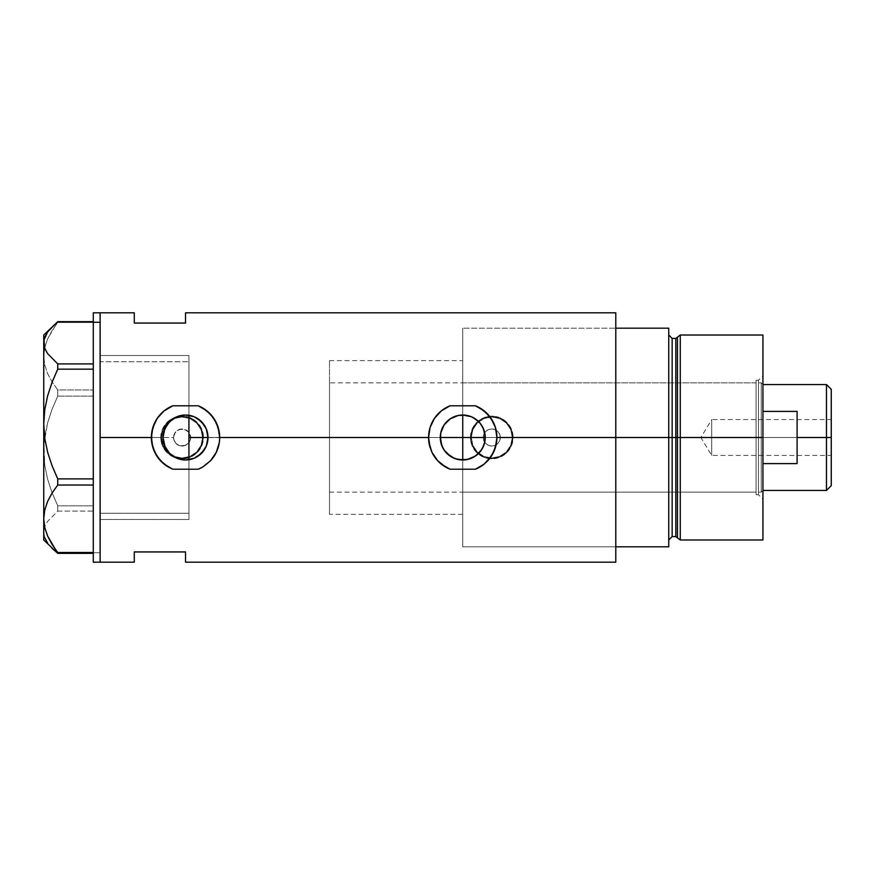 <?xml version="1.0" encoding="UTF-8"?>
<svg xmlns="http://www.w3.org/2000/svg" width="875" height="875" viewBox="0 0 875 875"><rect width="100%" height="100%" fill="white"/><g stroke="black" fill="none" stroke-linecap="round" stroke-linejoin="round"><path stroke-width="0.66" stroke-dasharray="4.38 3.28" d="M191.089 459.277L189.459 459.627M195.147 457.811L193.528 458.5M198.822 455.623L197.291 456.652M201.961 452.834L200.681 454.103M204.531 449.498L203.536 450.953M206.434 445.747L205.789 447.212M207.605 441.7L207.331 442.936M207.998 437.413L440.267 437.5L207.998 437.587M442.881 448.022L445.375 451.763M446.841 453.381L450.231 456.17M446.305 452.823L444.894 451.161M452.966 457.734L450.242 456.181M455.273 458.697L462.744 459.977L462.744 546.82L462.744 437.5L462.744 546.809L462.744 437.5L483.241 437.5A8.542 8.542 0 0 0 491.783 446.042A8.542 8.542 0 0 0 500.325 437.5L499.68 440.77L497.831 443.537L495.064 445.386L491.794 446.042L488.523 445.397L485.745 443.548L483.897 440.781L483.241 437.5L483.897 440.781L485.745 443.548L488.523 445.397L491.794 446.042L495.064 445.386L497.831 443.537L499.68 440.77L500.325 437.5L615.792 437.5L485.22 437.5L615.792 437.5L615.792 546.82L615.792 437.5L513.133 437.5A21.35 21.35 0 0 1 491.783 458.85A21.35 21.35 0 0 1 470.433 437.5L472.073 445.703L476.7 452.605L483.613 457.231L491.794 458.85L499.975 457.22L506.887 452.583L511.503 445.67L513.133 437.5L511.503 429.319L506.877 422.406L499.953 417.78L491.772 416.15L483.602 417.78L476.689 422.395L472.062 429.319L470.433 437.5L203.459 437.5A21.35 21.35 0 0 1 182.109 458.85A21.35 21.35 0 0 1 160.759 437.5L162.389 445.703L167.016 452.605L173.939 457.231L182.12 458.85L190.302 457.22L197.214 452.583L201.83 445.67L203.459 437.5L201.83 429.319L199.85 425.622L193.977 419.748L186.277 416.566L177.931 416.555L170.231 419.748L164.358 425.633L162.389 429.319L160.759 437.5L100.122 437.5L173.567 437.5A8.542 8.542 0 0 0 182.109 446.042A8.542 8.542 0 0 0 190.652 437.5L462.744 437.5L462.744 328.18L462.744 546.82L462.744 328.191L462.744 437.5L190.652 437.5L190.203 440.202L190.487 435.838L189.208 432.753L186.845 430.402L182.109 428.958L177.362 430.402L175 432.753L173.731 435.838L173.983 440.136L173.567 437.5L100.122 437.5L100.122 519.487L100.122 312.812L100.122 437.5L160.759 437.5L162.389 445.703L167.016 452.605L173.939 457.231L182.12 458.85L190.302 457.22L197.214 452.583L201.83 445.67L203.459 437.5L470.433 437.5L472.073 445.703L476.7 452.605L483.613 457.231L491.794 458.85L499.975 457.22L506.887 452.583L511.503 445.67L513.133 437.5L615.792 437.5L615.792 562.188L615.792 328.18L615.792 506.855L615.792 341.086L615.792 437.5L500.325 437.5L499.669 434.23L497.82 431.463L495.053 429.603L491.783 428.958L488.512 429.614L485.745 431.463L483.897 434.23L483.241 437.5L462.744 437.5L462.744 492.155L462.744 437.5L756.098 437.5L462.744 437.5L462.744 328.18L462.744 437.5L615.792 437.5L615.792 328.18L615.792 437.5L462.744 437.5L462.744 546.82L462.744 459.977M459.113 459.681L458.336 459.539M189.667 441.47L190.203 440.202L189.667 441.47M188.934 459.714L188.934 514.369L188.934 442.63L184.658 445.648L179.408 445.605L176.039 443.516L173.983 440.136L176.039 443.516L180.698 445.922L185.894 445.156L188.934 442.63L188.934 519.487L188.934 459.714M161.612 437.5A20.497 20.497 0 0 1 182.109 417.003A20.497 20.497 0 0 1 202.606 437.5A20.497 20.497 0 0 0 182.109 417.003A20.497 20.497 0 0 0 161.612 437.5L163.166 445.342L167.617 451.992L174.267 456.433L182.109 457.997L189.952 456.433L196.602 451.992L201.042 445.342L202.606 437.5L201.042 429.658L196.602 423.008L189.952 418.567L182.109 417.003L174.267 418.567L167.617 423.008L163.166 429.658L161.612 437.5A20.497 20.497 0 0 0 182.109 457.997A20.497 20.497 0 0 0 202.606 437.5A20.497 20.497 0 0 1 182.109 457.997A20.497 20.497 0 0 1 161.612 437.5L163.166 429.658L167.617 423.008L174.267 418.567L182.109 417.003L189.952 418.567L196.602 423.008L201.042 429.658L202.606 437.5L201.042 445.342L196.602 451.992L189.952 456.433L182.109 457.997L174.267 456.433L167.617 451.992L163.166 445.342L161.612 437.5M471.286 437.5A20.497 20.497 0 0 1 491.783 417.003A20.497 20.497 0 0 1 512.28 437.5A20.497 20.497 0 0 0 491.783 417.003A20.497 20.497 0 0 0 471.286 437.5L472.85 445.342L477.291 451.992L483.941 456.433L491.783 457.997L499.625 456.433L506.275 451.992L510.716 445.342L512.28 437.5L510.716 429.658L506.275 423.008L499.625 418.567L491.783 417.003L483.941 418.567L477.291 423.008L472.85 429.658L471.286 437.5A20.497 20.497 0 0 0 491.783 457.997A20.497 20.497 0 0 0 512.28 437.5A20.497 20.497 0 0 1 491.783 457.997A20.497 20.497 0 0 1 471.286 437.5L472.85 429.658L477.291 423.008L483.941 418.567L491.783 417.003L499.625 418.567L506.275 423.008L510.716 429.658L512.28 437.5L510.716 445.342L506.275 451.992L499.625 456.433L491.783 457.997L483.941 456.433L477.291 451.992L472.85 445.342L471.286 437.5M483.514 446.108L484.794 441.886M482.606 448.022L481.447 449.969M481.436 449.991L478.647 453.392L473.102 457.45M179.309 459.102L184.067 459.933M206.588 445.342L207.648 441.481M467.152 459.539L466.583 459.648M471.384 458.248L469.361 458.981M163.57 442.323L163.045 437.5L100.122 437.5L100.122 562.188L100.122 355.513L100.122 519.487L100.122 437.5L163.045 437.5L163.57 432.666M164.938 446.523L163.909 443.691M167.223 450.559L165.736 448.175M170.286 454.027L168.394 452.058M174.016 456.805L171.784 455.284M178.216 458.762L175.766 457.756M182.733 459.802L180.162 459.331M187.48 459.889L184.756 459.966M615.792 312.812L615.792 514.795L615.792 328.18L668.741 328.18L668.741 546.82L615.792 546.82L615.792 426.781L615.792 546.82L462.744 546.82L668.741 546.82L668.741 328.18L462.744 328.18L615.792 328.18L615.792 426.781L615.792 312.812M134.28 312.812L134.28 323.061L185.522 323.061L185.522 312.812L185.522 323.061L134.28 323.061L134.28 312.812M188.934 432.37L188.934 355.523L188.934 432.37L184.647 429.352L179.397 429.395L175.175 432.512L173.567 437.5L174.213 440.77L176.072 443.537L178.839 445.386L182.109 446.042L185.369 445.386L188.147 443.537L189.995 440.77L190.652 437.5A8.542 8.542 0 0 0 182.109 428.958A8.542 8.542 0 0 0 173.567 437.5L173.983 434.875L176.039 431.484L179.397 429.395L182.022 428.958L184.647 429.352L188.059 431.375L190.203 434.798L190.652 437.5L188.934 432.37L188.934 355.513L188.934 432.37M134.28 551.939L134.28 562.188L134.28 551.939L185.522 551.939L134.28 551.939M185.522 562.188L185.522 551.939L185.522 562.188M184.778 415.034L187.469 415.1M188.923 415.286L188.934 513.275L100.122 513.275L100.122 355.513L100.122 437.5L100.122 355.513L100.122 361.725L188.934 361.725L100.122 361.725L100.122 355.513L100.122 519.487L100.122 361.725L100.122 519.487L100.122 513.275L188.934 513.275L188.934 519.487L188.934 355.513L188.934 415.286L192.828 416.238M180.162 415.669L182.766 415.188M175.777 417.244L178.216 416.238M171.795 419.705L174.016 418.195M168.383 422.953L170.297 420.962M165.758 426.803L167.223 424.452M163.92 431.266L164.938 428.477M476.394 419.639L482.606 426.978M470.181 416.292L467.173 415.461M472.5 417.244L475.234 418.808M465.336 415.166L462.733 415.023M434.481 418.305A34.158 34.158 0 0 0 434.459 418.348L431.583 423.5M429.745 428.673L428.958 432.436A34.158 34.158 0 0 0 428.958 432.458M428.739 434.219L428.958 442.564L430.084 447.508A34.158 34.158 0 0 0 431.977 452.342M484.137 464.133A34.158 34.158 0 0 0 487.889 460.622L487.955 460.556M450.034 405.792L441.306 410.911L434.448 418.359M431.375 423.981L429.855 428.258M428.958 432.436L428.805 433.595M428.586 437.5L428.597 438.353M430.084 447.508L431.922 452.244L437.598 460.622L445.484 466.977L450.034 469.208M475.453 469.208L480.014 466.977L487.889 460.622M489.552 458.675L491.017 456.673M491.039 456.652L492.319 454.606M492.363 454.519L494.08 451.106M494.331 450.505L495.392 447.562M495.403 447.508L496.902 437.117M496.912 437.5L495.403 427.492M495.381 427.416L494.178 424.123M493.566 422.778L487.867 414.345L480.014 408.023L475.453 405.792M172.812 405.792L168.252 408.023A34.158 34.158 0 0 0 168.241 408.034M152.523 428.673L151.736 432.436A34.158 34.158 0 0 0 151.736 432.469M168.263 466.977A34.158 34.158 0 0 0 172.812 469.208L168.252 466.977L160.377 460.622L154.7 452.244L151.747 442.652M198.231 469.208L202.792 466.977A34.158 34.158 0 0 0 210.656 460.644L210.722 460.567M168.252 408.023L160.377 414.378L154.361 423.5M154.153 423.959L152.873 427.438M152.862 427.492L152.633 428.258M151.736 432.436L151.583 433.595M151.364 437.5L151.736 442.564M202.792 466.977L210.667 460.622M212.341 458.664L213.795 456.673M213.806 456.652L215.097 454.606M215.141 454.519L216.858 451.106M217.109 450.505L218.17 447.562M218.181 447.508L219.68 437.117M219.68 437.5L218.181 427.492M218.148 427.394L216.967 424.145M216.344 422.778L210.634 414.345L202.792 408.023L198.231 405.792M441.984 428.881L440.694 433.147M445.375 423.227L444.041 425.042M446.873 421.575L452.878 417.298M454.191 416.719L455.262 416.303M458.369 415.45L459.058 415.33M481.447 425.031L480.123 423.248M470.433 437.5A21.35 21.35 0 0 1 491.783 416.15A21.35 21.35 0 0 1 513.133 437.5L511.503 429.319L506.877 422.406L499.953 417.78L491.772 416.15L483.602 417.78L476.689 422.395L472.062 429.319L470.433 437.5L470.838 433.333L474.031 425.633L479.927 419.748L487.616 416.555L495.95 416.555L499.953 417.769L503.65 419.748L509.534 425.633L512.728 433.333L512.728 441.667L511.514 445.67L506.877 452.594L503.65 455.252L495.95 458.445L487.616 458.445L483.613 457.231L479.927 455.252L474.031 449.367L470.838 441.667L470.433 437.5M160.759 437.5A21.35 21.35 0 0 1 182.109 416.15A21.35 21.35 0 0 1 203.459 437.5L201.83 429.319L197.203 422.406L190.28 417.78L182.098 416.15L173.928 417.78L167.016 422.395L162.389 429.319L160.759 437.5L162.378 429.33L167.005 422.406L170.242 419.748L177.942 416.555L186.266 416.555L190.28 417.769L193.966 419.748L199.861 425.633L203.044 433.333L203.044 441.667L199.861 449.367L197.203 452.594L190.28 457.231L186.266 458.445L177.942 458.445L173.939 457.231L170.242 455.252L164.358 449.367L161.164 441.667L160.759 437.5M500.325 437.5L499.669 434.23L497.82 431.463L495.053 429.614L491.783 428.958L488.512 429.614L485.745 431.463L483.897 434.23L483.241 437.5L483.897 440.77L485.745 443.537L488.512 445.386L491.783 446.042L495.053 445.386L497.82 443.537L499.669 440.77L500.325 437.5A8.542 8.542 0 0 0 491.783 428.958A8.542 8.542 0 0 0 483.241 437.5L483.897 434.23L485.745 431.463L488.512 429.614L491.783 428.958L495.053 429.603L497.82 431.463L499.669 434.23L500.325 437.5M207.331 432.064L207.605 433.3M205.8 427.788L206.434 429.242M203.536 424.047L204.531 425.502M200.681 420.897L201.961 422.166M197.291 418.348L198.822 419.377M193.528 416.5L195.147 417.189M189.459 415.373L191.089 415.723M444.938 423.784L446.72 421.739M442.881 426.967L444.062 424.998M441.733 429.516L441.984 428.892M440.573 433.781L440.705 433.103M93.286 552.738L93.286 312.812L93.286 552.738L100.122 552.738L93.286 552.738L93.286 562.188L93.286 552.738M100.122 312.812L100.122 562.188L100.122 312.812M44.756 537.72L43.75 532.219L43.75 335.016L43.75 356.245L44.767 347.408L47.655 338.855L57.739 321.65L57.739 322.514L93.286 322.514L93.286 321.65L93.286 553.35L93.286 511.087L57.739 511.087L47.6 521.391L44.745 526.739L43.75 532.219L43.75 356.245L44.734 364.952L47.589 373.516L52.052 381.894L57.739 389.977L93.286 389.977L93.286 322.514L57.739 322.514L52.073 330.575L47.655 338.855L44.767 347.408L43.75 356.245L44.734 364.952L47.589 373.516L52.052 381.894L57.739 389.977L57.739 396.102L52.073 409.205L47.655 422.669L44.767 436.592L43.75 450.964L44.734 465.117L47.589 479.052L52.052 492.68L57.739 505.838L93.286 505.838L93.286 396.102L57.739 396.102L52.073 409.205L47.655 422.669L44.013 443.767L44.734 465.117L47.589 479.052L52.052 492.68L57.739 505.838L57.739 511.087L47.6 521.391L44.745 526.739L43.75 532.219L44.756 537.72L47.622 543.08L52.052 548.286L47.622 543.08M93.286 485.023L93.286 369.162L93.286 485.023M43.75 342.781L44.756 337.28M47.622 331.92L52.052 326.714M93.286 553.35L93.286 552.486L93.286 553.35M93.286 369.162L93.286 363.913L93.286 369.162M57.739 511.087L93.286 511.087L93.286 505.838L57.739 505.838L57.739 511.087M57.739 396.102L93.286 396.102L93.286 389.977L57.739 389.977L57.739 396.102M677.458 537.83L677.458 337.17L677.458 437.5L675.817 437.5L677.458 437.5L677.458 537.83L677.458 437.5L680.269 437.5L680.269 539.984L680.269 335.016L680.269 437.5L762.923 437.5L762.923 335.016L762.923 437.5L758.483 437.5L758.483 380.275L758.483 494.725L758.483 437.5L762.923 437.5L756.098 437.5L756.098 494.725L756.098 437.5L758.483 437.5L758.483 494.725L758.483 437.5L756.098 437.5L758.483 437.5L758.483 380.275L758.483 437.5L762.923 437.5L762.923 499.166L762.923 437.5L677.458 437.5L677.458 337.17M485.22 437.5L615.792 437.5L485.22 437.5M675.817 338.428L675.817 536.572L675.817 437.5L668.741 437.5L668.741 539.984L668.741 335.016L668.741 437.5L668.741 335.016L668.741 437.5L668.741 335.016L668.741 437.5L672.153 437.5L672.153 536.572L672.153 338.428M672.153 536.572L672.153 437.5L675.817 437.5L675.817 536.572M762.923 437.5L762.923 539.984L762.923 375.834L762.923 437.5L762.923 375.834L762.923 437.5L762.923 384.552L762.923 437.5L761.217 437.5L762.923 437.5L762.923 463.597L762.923 411.403L762.923 463.597L762.923 437.5L761.217 437.5L761.217 382.845L761.217 437.5L329.514 437.5L440.267 437.5L329.514 437.5L329.514 382.845L329.514 437.5L188.934 437.5L188.934 360.631L188.934 514.369L188.934 437.5L329.514 437.5L329.514 360.631L329.514 437.5L207.998 437.5L329.514 437.5L329.514 514.369L329.514 360.631L329.514 492.155L329.514 382.845L329.514 492.155L329.514 437.5L761.217 437.5L761.217 382.845L761.217 437.5L462.744 437.5L462.744 382.845L462.744 492.155L462.744 437.5L756.098 437.5L756.098 380.275L756.098 494.725L756.098 382.845L756.098 492.155L756.098 437.5L462.744 437.5L462.744 382.845L462.744 437.5L761.217 437.5L761.217 492.155L761.217 437.5L761.217 492.155L761.217 437.5L762.923 437.5L762.923 463.597L762.923 437.5M672.153 437.5L672.153 338.428L672.153 437.5M675.817 437.5L675.817 338.428L675.817 437.5M756.098 437.5L756.098 382.845L756.098 437.5M826.47 437.5L826.47 384.552L826.47 437.5L797.092 437.5L797.092 411.403L762.923 411.403L762.923 490.448L762.923 463.597L797.092 463.597L797.092 437.5L826.47 437.5L826.47 490.448L826.47 437.5L831.25 437.5L826.47 437.5M831.25 389.331L831.25 437.5L711.681 437.5L711.681 455.438L711.681 437.5L831.25 437.5L831.25 455.438L831.25 389.331M831.25 419.562L831.25 437.5L711.681 437.5L831.25 437.5L831.25 441L831.25 419.562L831.25 485.669L831.25 419.562L711.681 419.562L711.681 437.5C711.681 414.367 711.681 414.367 711.681 437.5C711.681 414.367 711.681 414.367 711.681 437.5L711.681 419.562L700.908 437.5L711.681 437.5C711.681 460.633 711.681 460.633 711.681 437.5C711.681 460.633 711.681 460.633 711.681 437.5L700.908 437.5L711.681 455.438L831.25 455.438M188.934 437.5L188.934 360.631L188.934 437.5M762.923 463.597L762.923 490.448L762.923 463.597L797.092 463.597L797.092 411.403L762.923 411.403L762.923 463.597M797.092 411.403L797.092 463.597L797.092 411.403M831.25 441L831.25 455.087L831.25 441M462.744 514.369L329.514 514.369M100.122 519.487L188.934 519.487L100.122 519.487M188.934 355.513L100.122 355.513L188.934 355.513M329.514 360.631L462.744 360.631M756.098 494.725L758.483 494.725L762.923 499.166M462.744 492.155L756.098 492.155M756.098 380.275L758.483 380.275L762.923 375.834M462.744 382.845L756.098 382.845M762.923 384.552L761.217 382.845L329.514 382.845M329.514 492.155L761.217 492.155L762.923 490.448"/><path stroke-width="1.31" d="M193.528 458.5L191.089 459.277M197.291 456.652L195.147 457.811M200.681 454.103L198.822 455.623M203.536 450.953L201.961 452.834M205.789 447.212L204.531 449.498M207.331 442.936L206.434 445.747M442.881 448.022L440.705 441.919L440.267 437.5L441.984 446.119L440.694 441.886L440.694 433.114L444.052 425.009L450.253 418.808L454.147 416.73L458.358 415.45L465.336 415.166M444.894 451.161L441.973 446.097M445.375 451.763L446.305 452.823M446.841 453.381L454.125 458.259L449.728 455.82M469.361 458.981L462.744 459.977L467.141 459.55L458.325 459.539L452.966 457.734M482.606 426.978L484.794 433.092L484.794 441.886L485.22 437.5L462.744 437.5L462.744 415.023L458.336 415.461L462.744 415.023L462.744 459.977L455.273 458.697M441.984 446.119L444.073 450.012M481.064 424.473L483.514 428.903L485.22 437.5A22.477 22.477 0 0 1 462.744 459.977A22.477 22.477 0 0 1 440.267 437.5A22.477 22.477 0 0 1 462.744 415.023A22.477 22.477 0 0 1 485.22 437.5L484.794 441.886L482.606 448.022M475.409 456.072L467.13 459.55L471.373 458.259L477.017 454.869L480.572 451.194L483.514 446.108L481.042 450.559M481.436 449.991L475.234 456.192M184.756 459.966L185.445 459.977M185.566 459.977L194.031 458.303M173.162 456.28L178.216 458.762M163.527 432.884L163.045 437.5A22.477 22.477 0 0 1 185.522 415.023A22.477 22.477 0 0 1 207.998 437.5L206.292 446.097L201.414 453.392L194.119 458.27L185.522 459.977L176.925 458.27L169.63 453.392L164.752 446.097L163.045 437.5L164.752 428.903L169.63 421.608L176.925 416.73L185.522 415.023L194.119 416.73L201.414 421.608L206.292 428.903L207.998 437.5A22.477 22.477 0 0 1 185.522 459.977A22.477 22.477 0 0 1 163.045 437.5L165.102 446.906L169.127 452.878L172.955 456.138M204.302 449.848L206.336 445.998M198.045 456.159L204.137 450.111M194.206 458.237L197.936 456.247M615.792 312.812L615.792 546.82L668.741 546.82L668.741 437.5L672.153 437.5L668.741 437.5L668.741 328.18L615.792 328.18L615.792 437.5L668.741 437.5L668.741 328.18L615.792 328.18L615.792 546.82L668.741 546.82L668.741 437.5L615.792 437.5L615.792 562.188L615.792 437.5L496.912 437.5L495.381 447.595L490.995 456.706L484.159 464.111L475.453 469.208L450.034 469.208L445.484 466.977L437.631 460.655L431.955 452.298L428.969 442.586L428.586 437.5L219.68 437.5L219.297 442.619L216.311 452.298L210.645 460.655L202.781 466.977L198.231 469.208L172.812 469.208L164.117 464.122L157.27 456.706L152.873 447.562L151.364 437.5L100.122 437.5L100.122 312.812L100.122 437.5L151.364 437.5L152.873 427.438L157.259 418.305L164.095 410.889L172.812 405.792L198.231 405.792L202.803 408.034L210.656 414.367L216.322 422.723L219.308 432.414L219.68 437.5A34.158 34.158 0 0 0 198.231 405.792L206.981 410.922L213.806 418.338L218.17 427.459L219.68 437.5L428.586 437.5L430.095 427.438L434.481 418.305L441.317 410.889L450.034 405.792L475.453 405.792L480.036 408.034L487.878 414.367L493.544 422.723L495.403 427.459L496.912 437.5A34.158 34.158 0 0 0 475.453 405.792L484.203 410.922L491.028 418.338L495.403 427.459L496.912 437.5L615.792 437.5L615.792 312.812L185.522 312.812L185.522 323.061L134.28 323.061L134.28 312.812L134.28 323.061L185.522 323.061L185.522 312.812M473.102 457.45L471.384 458.248M479.292 452.714L478.658 453.381M163.909 443.691L163.516 442.105M165.736 448.175L164.938 446.523M168.394 452.058L167.223 450.559M170.866 454.541L170.286 454.027M174.825 457.264L174.016 456.805M171.784 455.284L170.877 454.552M175.766 457.756L174.836 457.275M184.056 459.933L182.733 459.802M180.162 459.331L179.309 459.102M187.469 415.1L188.934 415.286L188.934 459.714L187.48 459.889M100.122 437.5L100.122 562.188L100.122 437.5M134.28 551.939L185.522 551.939L185.522 562.188L185.522 551.939L134.28 551.939L134.28 562.188L134.28 551.939M182.766 415.188L184.778 415.034M178.216 416.238L180.162 415.669M174.016 418.195L175.777 417.244M170.297 420.962L171.795 419.705M167.223 424.452L168.383 422.953M164.938 428.477L165.758 426.803M185.467 415.023L179.309 415.898L172.78 418.983L167.573 423.959L163.92 431.266M462.744 415.023L471.352 416.73L476.394 419.639M475.234 418.808L478.636 421.608L472.5 417.244M467.173 415.461L470.181 416.292M450.034 405.792A34.158 34.158 0 0 0 434.481 418.305L441.317 410.889L450.034 405.792L475.453 405.792M434.459 418.348A34.158 34.158 0 0 0 428.969 432.414L430.095 427.438L434.481 418.305M428.958 432.458A34.158 34.158 0 0 0 428.586 437.456M428.586 437.544A34.158 34.158 0 0 0 430.084 447.519L428.586 437.5L428.969 432.414M431.922 452.244L431.955 452.298A34.158 34.158 0 0 0 450.034 469.208L441.339 464.122L437.631 460.655L431.955 452.298L430.106 447.562M475.453 469.208A34.158 34.158 0 0 0 484.137 464.133L475.453 469.208L450.034 469.208M487.889 460.633L487.889 460.622A34.158 34.158 0 0 0 496.912 437.5L496.519 442.619L493.533 452.298L487.867 460.655L484.159 464.111M428.805 433.595L428.739 434.219M487.955 460.556L489.552 458.675M494.08 451.106L494.331 450.505M494.178 424.123L493.566 422.778M480.123 423.248L483.514 428.892L485.22 437.5L440.267 437.5L440.705 433.092L440.267 437.5L462.744 437.5L462.744 459.977M484.794 441.886L483.514 446.097M450.253 456.192L444.052 449.991M172.812 405.792A34.158 34.158 0 0 0 168.263 408.013L172.812 405.792L198.231 405.792M168.241 408.034A34.158 34.158 0 0 0 164.106 410.889L168.252 408.023M164.095 410.9A34.158 34.158 0 0 0 151.736 432.414L154.722 422.723L157.259 418.305L164.095 410.889M151.736 432.469A34.158 34.158 0 0 0 151.364 437.445M151.364 437.555A34.158 34.158 0 0 0 168.263 466.977L160.409 460.655L154.733 452.298L151.736 442.586L151.736 432.414M198.231 469.208A34.158 34.158 0 0 0 202.759 466.998L198.231 469.208L172.812 469.208L168.263 466.977M210.656 460.633L210.667 460.622A34.158 34.158 0 0 0 219.68 437.5L219.297 442.619L216.311 452.298L210.645 460.655L202.781 466.977M151.583 433.595L151.364 437.5M210.722 460.567L212.341 458.664M216.858 451.106L217.109 450.505M216.967 424.145L216.344 422.778M188.934 459.714L188.934 415.286L185.566 415.023M197.947 418.764L194.206 416.763M204.137 424.889L198.023 418.819M207.605 433.3L207.998 437.5L206.588 429.647L204.302 425.152M444.938 423.784L442.881 426.967M455.262 416.303L458.347 415.461L450.242 418.819L445.375 423.227M206.588 429.647L207.331 432.064M204.531 425.502L205.8 427.788M201.961 422.166L203.536 424.047M198.822 419.377L200.681 420.897M195.147 417.189L197.291 418.348M191.089 415.723L192.817 416.238M452.878 417.298L454.103 416.752M440.705 433.103L441.984 428.892M93.286 562.188L93.286 312.812L93.286 322.262L100.122 322.262L100.122 312.812L100.122 322.262L93.286 322.262L93.286 562.188L100.122 562.188L100.122 322.262L100.122 562.188L134.28 562.188M44.756 537.72L47.622 543.08M52.052 548.286L57.739 553.35L57.739 552.486L93.286 552.486L57.739 552.486L52.073 544.425L47.655 536.145L44.767 527.592L43.75 518.755L44.734 510.048L47.589 501.484L52.052 493.106L57.739 485.023L57.739 478.898L93.286 478.898L57.739 478.898L52.073 465.795L47.655 452.331L44.767 438.408L43.75 424.036L43.75 539.984L57.739 553.35L93.286 553.35L57.739 553.35L47.655 536.145L44.767 527.592L43.75 518.755L44.734 510.048L47.589 501.484L52.052 493.106L57.739 485.023L93.286 485.023L57.739 485.023L57.739 478.898L52.073 465.795L47.655 452.331L44.767 438.408L43.75 424.036L44.734 409.883L47.589 395.948L52.052 382.32L57.739 369.162L93.286 369.162L57.739 369.162L57.739 363.913L47.6 353.609L44.745 348.261L43.75 342.781L43.75 424.036L44.734 409.883L47.589 395.948L52.052 382.32L57.739 369.162L57.739 363.913L47.6 353.609L44.745 348.261L44.002 340.014L47.622 331.92L57.739 321.65L93.286 321.65L57.739 321.65L43.75 335.016L43.75 342.781L43.75 335.016M93.286 363.913L57.739 363.913L93.286 363.913M44.756 337.28L47.622 331.92M43.75 539.984L43.75 342.781M680.269 437.5L680.269 335.016L680.269 437.5L762.923 437.5L762.923 335.016L762.923 437.5L680.269 437.5L680.269 539.984L680.269 437.5L677.458 437.5L680.269 437.5M677.458 337.17L677.458 537.83L677.458 337.17L677.458 437.5L675.817 437.5L675.817 536.572L675.817 437.5L677.458 437.5L677.458 537.83L675.817 536.572L675.817 338.428L680.269 335.016L762.923 335.016M675.817 338.428L672.153 338.428L672.153 536.572L672.153 437.5L675.817 437.5L672.153 437.5L672.153 536.572L668.741 539.984M762.923 539.984L762.923 437.5L762.923 539.984L680.269 539.984L677.458 537.83M672.153 437.5L672.153 338.428L672.153 437.5M675.817 437.5L675.817 338.428L675.817 437.5M826.47 437.5L831.25 437.5L831.25 389.331L831.25 485.669L831.25 437.5L826.47 437.5L826.47 384.552L826.47 437.5L797.092 437.5L826.47 437.5L826.47 490.448L826.47 437.5M797.092 411.403L797.092 463.597L762.923 463.597L797.092 463.597L797.092 411.403L762.923 411.403L797.092 411.403M188.934 437.5L207.998 437.5L188.934 437.5M93.286 312.812L134.28 312.812M615.792 562.188L185.522 562.188M672.153 536.572L675.817 536.572M672.153 338.428L668.741 335.016M762.923 384.552L826.47 384.552L831.25 389.331M762.923 490.448L826.47 490.448L831.25 485.669"/></g></svg>
